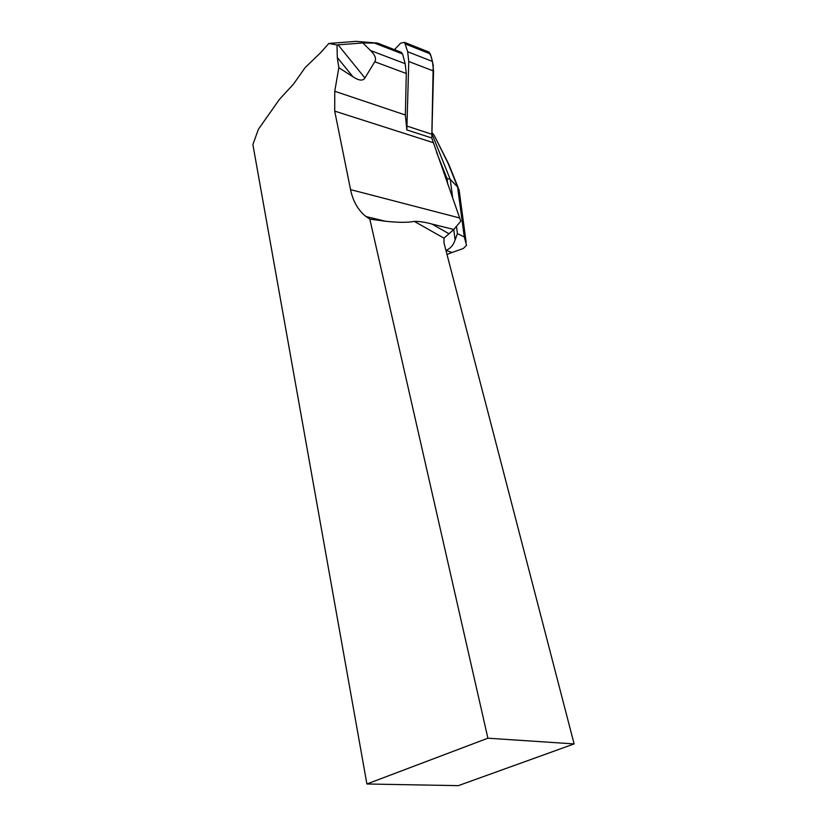 <?xml version="1.0" encoding="UTF-8"?>
<svg xmlns="http://www.w3.org/2000/svg" width="827" height="827" viewBox="0 0 827 827"><rect width="100%" height="100%" fill="white"/><g stroke="black" fill="none" stroke-linecap="round" stroke-linejoin="round"><path stroke-width="1.24" d="M428.045 51.719L430.329 53.9L432.428 61.425L433.555 71.019L431.777 137.985L406.832 129.911L408.765 61.518L407.659 51.739L404.558 42.363L400.568 43.169L394.51 49.682M328.867 43.449L356.044 41.35L377.536 43.087L362.857 42.973L338.078 44.813L364.914 77.996C363.012 81.098 359.042 80.705 352.995 76.828L337.302 57.518L337.002 44.989L328.867 43.449L320.359 52.969L305.225 67.483L293.513 84.096L279.443 99.364L258.396 129.281L252.886 144.56L366.909 783.986L458.303 785.65L574.114 743.918L443.892 242.507L444.078 238.073L453.827 229.482L460.784 221.16L431.777 137.985L433.214 65.219C431.735 59.647 431.384 51.905 426.205 52.256M366.909 783.986L487.899 738.201L369.814 219.114L366.01 216.55C358.101 210.244 352.953 201.261 350.555 189.621L334.708 111.107L334.749 91.27L405.364 115.005L406.295 73.5L405.189 63.7L402.573 53.972L400.537 52.029M362.857 42.973L370.537 50.53C375.117 55.058 376.533 58.81 374.765 61.767L364.914 77.996M334.749 91.27L338.832 67.669L352.995 76.828M405.364 115.005L406.832 129.911M337.302 57.518L338.832 67.669M337.002 44.989L338.078 44.813M448.782 233.648L432.056 224.086L453.827 229.482M487.899 738.201L574.114 743.918M369.814 219.114L385.63 221.274C398.304 222.608 407.856 222.649 414.296 221.388L444.016 238.166M432.056 224.086C425.378 222.215 419.465 221.316 414.296 221.388M453.734 229.565L455.108 239.954L457.424 233.576L464.288 236.977L457.579 186.933L459.223 190.748M464.288 236.977L466.531 245.319L463.223 248.555L452.028 252.473L445.929 250.374M446.632 250.085C450.674 248.286 453.496 244.906 455.108 239.954M452.772 198.604L450.219 179.376L457.579 186.933L448.1 163.374L434.93 136.775M433.555 134.46L432.283 132.889M432.252 134.522L450.219 179.376L446.973 178.436L447.738 184.245M456.442 226.174L457.424 233.576M436.532 152.292L446.973 178.436M448.575 163.798L449.319 165.648M430.329 53.9L405.581 44.069M407.659 51.739L432.428 61.425M407.318 126.2L432.252 134.356M433.555 71.019L408.765 61.518M402.573 53.972L374.073 42.921M405.189 63.7L370.537 50.53M406.295 73.5L374.765 61.767M334.708 111.107L433.131 142.616M350.555 189.621L459.564 217.946M447.004 254.499L452.028 252.473M404.558 42.363L429.306 52.225M401.664 52.463L377.536 43.087M385.63 221.274L366.01 216.55M459.037 189.424L466.149 242.363M448.585 163.839L458.158 187.615M448.461 163.674L434.154 135.235"/></g></svg>
